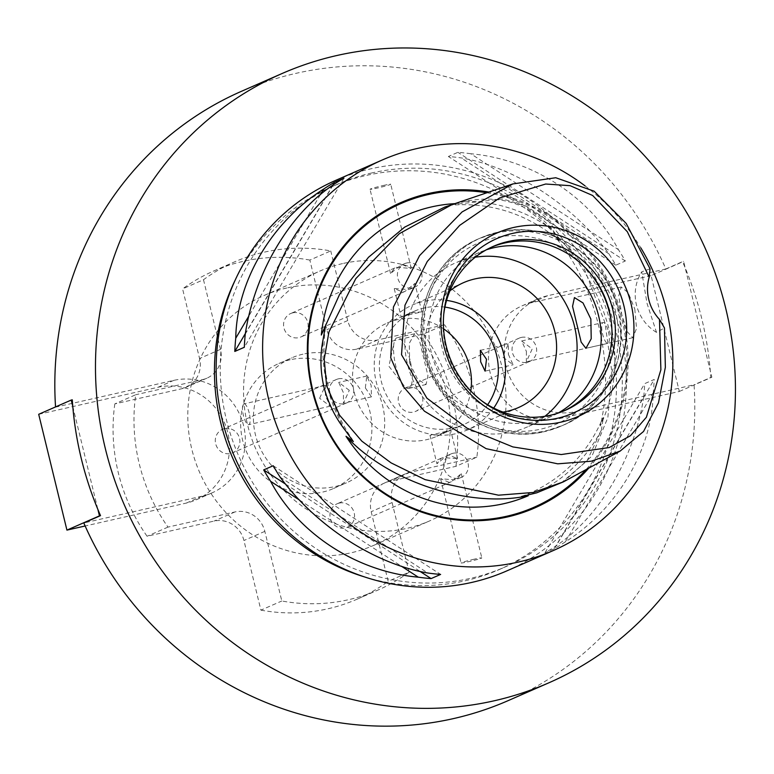 <?xml version="1.0" encoding="UTF-8"?>
<svg xmlns="http://www.w3.org/2000/svg" width="774" height="774" viewBox="0 0 774 774"><rect width="100%" height="100%" fill="white"/><g stroke="black" fill="none" stroke-linecap="round" stroke-linejoin="round"><path stroke-width="0.58" stroke-dasharray="3.87 2.9" d="M454.86 203.649A152.942 146.025 -113.6 0 1 457.008 203.552L465.58 201.317C500.643 194.322 529.629 203.785 552.53 229.694L560.395 240.995L553.662 235.093C574.898 259.745 589.885 289.931 598.602 325.661C607.3 361.39 607.832 394.846 600.208 426.029L603.372 417.302L601.388 430.141L587.098 460.753L560.705 483.334M634.806 309.097L636.547 328.505L632.784 337.716L627.23 331.698L621.851 315.018L618.716 295.91L621.232 286.999L628.188 292.717L634.806 309.097M650.044 268.801L641.733 271.838L647.054 303.485L656.487 332.356L664.469 327.973M553.662 235.093A152.942 146.025 -113.6 0 1 600.208 426.029M558.973 240.182C526.794 213.634 490.639 201.985 450.507 205.226L450.642 205.168M364.699 576.978A208.922 199.469 66.4 0 0 464.874 580.848A208.922 199.469 66.4 0 0 499.24 569.558A208.922 199.469 66.4 0 0 605.036 315.86A208.922 199.469 66.4 0 0 366.054 175.485A208.922 199.469 66.4 0 0 331.688 186.776A208.922 199.469 66.4 0 0 234.967 280.585M371.859 172.941A208.922 199.469 66.4 0 0 337.503 184.231A208.922 199.469 66.4 0 0 231.697 437.929A208.922 199.469 66.4 0 0 470.679 578.313A208.922 199.469 66.4 0 0 505.045 567.013A208.922 199.469 66.4 0 0 610.841 313.315A208.922 199.469 66.4 0 0 371.859 172.941M474.365 559.147A10.662 0.571 166.3 0 0 461.101 562.95A10.662 0.571 166.3 0 0 468.56 561.692A10.662 0.571 166.3 0 0 481.815 557.899A10.662 0.571 166.3 0 0 474.365 559.147M449.23 482.405L440.58 478.748L455.035 479.87L457.076 479.203L461.294 473.707L451.406 481.689L449.23 482.405M448.988 455.054L446.811 455.77L436.923 463.752L441.151 458.256L443.183 457.589L457.637 458.711L448.988 455.054M443.444 432.298C454.096 429.27 452.161 430.112 437.639 434.843L429.986 435.278L450.691 430.228L457.637 458.711M508.354 354.318L513.114 364.777L502.549 356.853L508.402 343.985L508.354 354.318M608.432 331.649A10.662 3.115 77.2 0 1 607.88 343.317A10.662 3.115 77.2 0 1 602.627 334.194A10.662 3.115 77.2 0 1 603.169 322.526A10.662 3.115 77.2 0 1 608.432 331.649M526.407 351.454L526.349 361.777L532.212 348.91L521.647 340.986L526.407 351.454M408.653 289.592L410.684 288.934L414.912 283.429L405.015 291.411L402.848 292.137L394.198 288.479L408.653 289.592M408.391 314.883L421.849 311.912L414.196 312.348C399.674 317.069 397.739 317.911 408.391 314.883L401.145 316.963L394.198 288.479M383.275 185.489A10.662 0.571 -13.7 0 1 390.725 184.241A10.662 0.571 -13.7 0 1 377.47 188.034A10.662 0.571 -13.7 0 1 370.02 189.291A10.662 0.571 -13.7 0 1 383.275 185.489M396.801 267.32L411.255 268.433L402.606 264.776L400.429 265.501L390.541 273.483L394.759 267.978L396.801 267.32M349.287 390.328L338.722 382.404L343.482 392.873L343.424 403.196L349.287 390.328M365.357 387.919L366.76 376.058L371.162 385.375L371.472 396.849L365.357 387.919M249.209 412.987A10.662 3.115 -102.8 0 0 243.955 403.864A10.662 3.115 -102.8 0 0 243.404 415.532A10.662 3.115 -102.8 0 0 248.657 424.655A10.662 3.115 -102.8 0 0 249.209 412.987M319.623 398.271L325.486 385.404L325.428 395.727L330.188 406.195L319.623 398.271M290.144 359.775A68.218 65.132 66.4 0 0 278.93 363.461A68.218 65.132 66.4 0 0 244.381 446.298A68.218 65.132 66.4 0 0 322.41 492.138A68.218 65.132 66.4 0 0 333.633 488.452A68.218 65.132 66.4 0 0 368.182 405.615A68.218 65.132 66.4 0 0 290.144 359.775M302.924 354.182A68.218 65.132 66.4 0 0 291.701 357.869A68.218 65.132 66.4 0 0 257.152 440.706A68.218 65.132 66.4 0 0 335.19 486.546A68.218 65.132 66.4 0 0 346.413 482.86A68.218 65.132 66.4 0 0 380.963 400.023A68.218 65.132 66.4 0 0 302.924 354.182M286.786 287.996A136.437 130.264 66.4 0 0 264.35 295.378A136.437 130.264 66.4 0 0 195.251 461.052A136.437 130.264 66.4 0 0 351.328 552.733A136.437 130.264 66.4 0 0 373.765 545.351A136.437 130.264 66.4 0 0 442.863 379.676A136.437 130.264 66.4 0 0 286.786 287.996M342.543 263.595A136.437 130.264 66.4 0 0 320.097 270.968A136.437 130.264 66.4 0 0 251.008 436.652A136.437 130.264 66.4 0 0 407.076 528.323A136.437 130.264 66.4 0 0 429.522 520.95A136.437 130.264 66.4 0 0 498.611 355.276A136.437 130.264 66.4 0 0 342.543 263.595M508.16 700.625A332.568 317.524 66.4 0 0 694.065 384.784L575.827 411.555A59.695 56.995 -113.6 0 1 507.541 371.443A59.695 56.995 -113.6 0 1 537.775 298.957A59.695 56.995 -113.6 0 1 547.595 295.736L665.834 268.965A332.568 317.524 66.4 0 0 296.161 73.317A332.568 317.524 66.4 0 0 241.459 91.303M55.544 406.921A332.568 317.524 66.4 0 0 55.554 407.143L173.792 380.373A59.695 56.995 -113.6 0 1 242.078 420.476A59.695 56.995 -113.6 0 1 211.844 492.961A59.695 56.995 -113.6 0 1 202.024 496.192L83.795 522.963M72.282 399.819L55.554 407.143M409.997 359.997A26.006 7.605 -102.8 0 0 397.168 337.725A26.006 7.605 -102.8 0 0 394.111 342.466A26.006 7.605 -102.8 0 0 395.833 366.199A26.006 7.605 -102.8 0 0 403.854 385.5A26.006 7.605 -102.8 0 0 408.662 388.461A26.006 7.605 -102.8 0 0 409.997 359.997M409.659 363.064L409.291 343.327L414.593 333.788L419.353 339.999L427.964 375.738L426.077 384.514L417.515 379.183L409.659 363.064M506.757 570.922A213.189 203.543 66.4 0 0 614.711 312.048A213.189 203.543 66.4 0 0 370.852 168.809A213.189 203.543 66.4 0 0 335.79 180.332M588.743 468.125A166.71 159.173 66.4 0 0 617.787 302.112A166.71 159.173 66.4 0 0 488.926 192.058M493.715 408.072A68.218 65.132 -113.6 0 1 467.206 429.986A68.218 65.132 -113.6 0 1 455.992 433.672A68.218 65.132 -113.6 0 1 377.954 387.832A68.218 65.132 -113.6 0 1 412.503 304.995A68.218 65.132 -113.6 0 1 423.726 301.309A68.218 65.132 -113.6 0 1 446.579 300.389M444.924 307.114A61.823 59.027 66.4 0 0 424.229 307.955A61.823 59.027 66.4 0 0 414.061 311.293A61.823 59.027 66.4 0 0 382.753 386.371A61.823 59.027 66.4 0 0 453.467 427.906A61.823 59.027 66.4 0 0 463.636 424.568A61.823 59.027 66.4 0 0 487.649 404.725M544.906 416.286A89.542 85.488 -113.6 0 1 526.862 427.142A89.542 85.488 -113.6 0 1 512.136 431.989A89.542 85.488 -113.6 0 1 409.717 371.82A89.542 85.488 -113.6 0 1 455.064 263.102A89.542 85.488 -113.6 0 1 469.789 258.255A89.542 85.488 -113.6 0 1 475.284 257.21M557.899 413.161A89.542 85.488 -113.6 0 1 550.962 416.596A89.542 85.488 -113.6 0 1 536.237 421.443A89.542 85.488 -113.6 0 1 433.808 361.274A89.542 85.488 -113.6 0 1 479.154 252.547A89.542 85.488 -113.6 0 1 486.391 249.789M563.414 411.129A89.542 85.488 -113.6 0 1 561.711 411.894A89.542 85.488 -113.6 0 1 546.986 416.731A89.542 85.488 -113.6 0 1 444.566 356.572A89.542 85.488 -113.6 0 1 489.903 247.844A89.542 85.488 -113.6 0 1 491.625 247.119M309.842 260.074A179.075 170.977 66.4 0 0 243.026 261.38A179.075 170.977 66.4 0 0 213.566 271.064A179.075 170.977 66.4 0 0 182.587 288.886L199.566 358.517A25.581 24.429 -113.6 0 1 185.963 387.348A25.581 24.429 -113.6 0 1 181.755 388.732L114.813 403.893L135.721 394.74A179.075 170.977 66.4 0 0 167.987 527.104L234.928 511.953A25.581 24.429 -113.6 0 1 264.834 531.361L281.813 600.992A179.075 170.977 66.4 0 0 378.089 590.011A179.075 170.977 66.4 0 0 409.059 572.179L388.151 581.332L371.181 511.701A25.581 24.429 -113.6 0 1 384.784 482.87A25.581 24.429 -113.6 0 1 388.993 481.486L455.925 466.325L476.832 457.173A179.075 170.977 66.4 0 0 444.566 324.809L423.659 333.962L356.727 349.122A25.581 24.429 -113.6 0 1 326.812 329.705L309.842 260.074L330.75 250.921A179.075 170.977 66.4 0 0 263.934 252.227A179.075 170.977 66.4 0 0 234.474 261.912A179.075 170.977 66.4 0 0 203.494 279.733L182.587 288.886M224.566 428.661A12.79 12.21 -113.6 0 1 239.205 437.262A12.79 12.21 -113.6 0 1 232.722 452.79A12.79 12.21 -113.6 0 1 230.623 453.487A12.79 12.21 -113.6 0 1 215.985 444.886A12.79 12.21 -113.6 0 1 222.467 429.357A12.79 12.21 -113.6 0 1 224.566 428.661M338.402 378.844A12.79 12.21 -113.6 0 1 353.031 387.435A12.79 12.21 -113.6 0 1 346.558 402.964A12.79 12.21 -113.6 0 1 344.449 403.66A12.79 12.21 -113.6 0 1 329.821 395.069A12.79 12.21 -113.6 0 1 336.293 379.531A12.79 12.21 -113.6 0 1 338.402 378.844M292.843 312.822A12.79 12.21 -113.6 0 1 307.471 321.413A12.79 12.21 -113.6 0 1 300.989 336.942A12.79 12.21 -113.6 0 1 298.89 337.638A12.79 12.21 -113.6 0 1 284.261 329.047A12.79 12.21 -113.6 0 1 290.734 313.509A12.79 12.21 -113.6 0 1 292.843 312.822M406.669 262.996A12.79 12.21 -113.6 0 1 421.298 271.587A12.79 12.21 -113.6 0 1 414.825 287.125A12.79 12.21 -113.6 0 1 412.716 287.812A12.79 12.21 -113.6 0 1 398.088 279.221A12.79 12.21 -113.6 0 1 404.57 263.682A12.79 12.21 -113.6 0 1 406.669 262.996M407.492 387.252A12.79 12.21 -113.6 0 1 422.12 395.843A12.79 12.21 -113.6 0 1 415.648 411.371A12.79 12.21 -113.6 0 1 413.539 412.068A12.79 12.21 -113.6 0 1 398.91 403.467A12.79 12.21 -113.6 0 1 405.392 387.938A12.79 12.21 -113.6 0 1 407.492 387.252M521.318 337.425A12.79 12.21 -113.6 0 1 535.956 346.017A12.79 12.21 -113.6 0 1 529.474 361.555A12.79 12.21 -113.6 0 1 527.375 362.242A12.79 12.21 -113.6 0 1 512.736 353.65A12.79 12.21 -113.6 0 1 519.219 338.112A12.79 12.21 -113.6 0 1 521.318 337.425M339.225 503.09A12.79 12.21 -113.6 0 1 353.853 511.691A12.79 12.21 -113.6 0 1 347.381 527.22A12.79 12.21 -113.6 0 1 345.272 527.916A12.79 12.21 -113.6 0 1 330.643 519.315A12.79 12.21 -113.6 0 1 337.116 503.787A12.79 12.21 -113.6 0 1 339.225 503.09M453.051 453.274A12.79 12.21 -113.6 0 1 467.69 461.865A12.79 12.21 -113.6 0 1 461.207 477.394A12.79 12.21 -113.6 0 1 459.108 478.09A12.79 12.21 -113.6 0 1 444.469 469.489A12.79 12.21 -113.6 0 1 450.952 453.961A12.79 12.21 -113.6 0 1 453.051 453.274M443.589 328.834A61.823 59.027 66.4 0 0 397.362 319.71A61.823 59.027 66.4 0 0 387.193 323.058A61.823 59.027 66.4 0 0 355.885 398.126A61.823 59.027 66.4 0 0 426.6 439.671A61.823 59.027 66.4 0 0 436.768 436.333A61.823 59.027 66.4 0 0 470.786 390.976M114.813 403.893A179.075 170.977 66.4 0 0 147.079 536.256L214.021 521.096A25.581 24.429 -113.6 0 1 243.936 540.513L260.906 610.144L281.813 600.992M260.906 610.144A179.075 170.977 66.4 0 0 357.182 599.153A179.075 170.977 66.4 0 0 388.151 581.332M455.925 466.325A179.075 170.977 66.4 0 0 423.659 333.962M72.785 406.476L97.892 509.466M444.624 207.132L457.008 203.552M481.486 400.651A89.542 85.488 -113.6 0 1 480.161 399.674A89.542 85.488 -113.6 0 1 443.55 316.044A89.542 85.488 -113.6 0 1 443.734 314.408M503.013 412.087A68.218 65.132 -113.6 0 1 431.292 371.239A68.218 65.132 -113.6 0 1 449.946 290.84M585.086 185.905A213.189 203.543 -113.6 0 1 640.804 247.815M643.736 396.83C634.593 457.569 599.724 516.742 555.809 546.028A213.189 203.543 -113.6 0 1 544.993 552.81L554.513 548.64A213.189 203.543 66.4 0 0 565.339 541.858C617.41 508.992 652.279 449.82 653.256 392.66A213.189 203.543 66.4 0 0 654.204 379.473L644.674 383.643A213.189 203.543 -113.6 0 1 643.736 396.83L555.809 546.028M470.727 153.745A213.189 203.543 66.4 0 0 457.898 152.323L448.378 156.493A213.189 203.543 -113.6 0 1 461.198 157.915C514.449 166.932 573.012 204.946 608.857 253.775A213.189 203.543 -113.6 0 1 615.804 265.172L625.324 261.002A213.189 203.543 66.4 0 0 618.387 249.605C590.697 197.206 532.144 159.192 470.727 153.745L618.387 249.605M656.487 332.356A42.638 40.712 -113.6 0 1 641.733 271.838M332.791 185.17L245.358 333.517M320.33 194.719L248.909 315.908M333.188 184.889L245.271 334.087M344.014 178.107L244.323 347.274M608.857 253.775L461.198 157.915M625.324 261.002L457.898 152.323M615.804 265.172L448.378 156.493M544.993 552.81L644.674 383.643M554.513 548.64L654.204 379.473M565.339 541.858L653.256 392.66M299.548 500.091L401.358 566.181M280.14 477.142L427.799 573.002M273.203 465.735L440.629 574.424M285.606 484.147L419.982 571.376M665.834 268.965L682.552 261.641A332.568 317.524 -113.6 0 1 685.174 267.814A332.568 317.524 -113.6 0 1 710.29 370.814A332.568 317.524 -113.6 0 1 710.793 377.46L694.065 384.784M409.059 572.179L392.089 502.549A25.581 24.429 -113.6 0 1 405.692 473.717A25.581 24.429 -113.6 0 1 409.901 472.334L476.832 457.173M444.566 324.809L377.635 339.97A25.581 24.429 -113.6 0 1 347.719 320.552L330.75 250.921M203.494 279.733L220.474 349.364A25.581 24.429 -113.6 0 1 206.871 378.196A25.581 24.429 -113.6 0 1 202.662 379.579L135.721 394.74M167.987 527.104L147.079 536.256M710.793 377.46L711.848 377.219L683.616 261.399L682.552 261.641M38.7 414.293L157.993 387.281A59.695 56.995 -113.6 0 1 226.279 427.393A59.695 56.995 -113.6 0 1 196.045 499.878A59.695 56.995 -113.6 0 1 186.234 503.1L85.13 525.991M651.089 275.641L531.796 302.644A59.695 56.995 66.4 0 0 521.976 305.875A59.695 56.995 66.4 0 0 491.751 378.36A59.695 56.995 66.4 0 0 560.028 418.463L679.33 391.46L651.089 275.641L683.616 261.399M679.33 391.46L711.848 377.219M451.803 204.694L502.926 198.957L526.552 206.252L547.973 220.474L582.841 264.979L604.978 322.739L611.789 371.52L607.861 417.544L592.062 455.896L563.453 481.844M486.827 192.774A165.8 158.293 -113.6 0 1 616.868 302.915A165.8 158.293 -113.6 0 1 586.121 469.547M465.58 201.317A153.736 146.779 -113.6 0 1 552.53 229.694M601.388 430.141A153.736 146.779 -113.6 0 1 536.653 492.854M611.421 322.942A98.579 94.118 -113.6 0 1 540.832 429.135A98.579 94.118 -113.6 0 1 425.574 354.318A98.579 94.118 -113.6 0 1 494.209 237.86A98.579 94.118 -113.6 0 1 588.975 271.674M495.786 233.148A102.332 97.698 -113.6 0 1 612.834 301.899A102.332 97.698 -113.6 0 1 561.015 426.164A102.332 97.698 -113.6 0 1 544.19 431.689A102.332 97.698 -113.6 0 1 427.132 362.938A102.332 97.698 -113.6 0 1 478.951 238.673A102.332 97.698 -113.6 0 1 495.786 233.148M498.127 232.123A102.332 97.698 -113.6 0 1 615.175 300.873A102.332 97.698 -113.6 0 1 563.356 425.139A102.332 97.698 -113.6 0 1 546.521 430.673A102.332 97.698 -113.6 0 1 429.473 361.913A102.332 97.698 -113.6 0 1 481.293 237.657A102.332 97.698 -113.6 0 1 498.127 232.123M345.33 430.421A153.736 146.779 -113.6 0 1 323.126 339.331M157.993 387.281L173.792 380.373M186.234 503.1L202.024 496.192M531.796 302.644L547.595 295.736M560.028 418.463L575.827 411.555M234.928 511.953L214.021 521.096M264.834 531.361L243.936 540.513M220.474 349.364L199.566 358.517M202.662 379.579L181.755 388.732M377.635 339.97L356.727 349.122M347.719 320.552L326.812 329.705M392.089 502.549L371.181 511.701M409.901 472.334L388.993 481.486M521.724 496.453L529.764 493.232C563.443 477.974 587.785 452.983 602.791 418.231M331.688 186.776L337.503 184.231M440.58 478.748L461.101 562.95M429.986 435.278L436.923 463.752M485.075 371.123L513.114 364.777M526.349 361.777L607.88 343.317M421.849 311.912L414.912 283.429M411.255 268.433L390.725 184.241M366.76 376.058L338.722 382.404M325.486 385.404L243.955 403.864M278.93 363.461L291.701 357.869M264.35 295.378L320.097 270.968M621.232 286.999L574.434 297.593M414.593 333.788L397.168 337.725M403.854 385.5L388.906 366.266L394.111 342.466M518.319 407.617L467.206 429.986M550.962 416.596L526.862 427.142M543.987 431.757L563.356 425.139C612.756 405.073 635.841 340.028 611.692 290.492C592.855 247.158 542.729 221.122 498.321 232.055L478.951 238.673C430.692 258.352 407.259 321.046 429.27 370.224C447.111 415.261 498.466 443.018 543.987 431.757M565.126 410.394L561.711 411.894M346.558 402.964L232.722 452.79M414.825 287.125L410.684 288.934M405.015 291.411L300.989 336.942M529.474 361.555L415.648 411.371M461.207 477.394L457.076 479.203M451.406 481.689L347.381 527.22M436.768 436.333L463.636 424.568M387.193 323.058L414.061 311.293M450.952 453.961L446.811 455.77M441.141 458.256L337.116 503.787M519.219 338.112L405.392 387.938M404.57 263.682L400.429 265.492M394.759 267.978L290.734 313.509M336.293 379.531L222.467 429.357M357.182 599.153L378.089 590.011M213.566 271.064L234.474 261.912M480.161 399.674L482.841 401.687M443.55 316.044L443.889 312.715M493.328 246.345L489.903 247.844M479.154 252.547L455.064 263.102M463.607 282.626L412.503 304.995M325.409 327.963C320.33 368.318 329.347 405.537 352.451 439.622M426.077 384.514L408.662 388.461M632.784 337.716L585.918 348.329M373.765 545.351L429.522 520.95M333.633 488.452L346.413 482.86M196.045 499.878L211.844 492.961M521.976 305.875L537.775 298.957M206.871 378.196L185.963 387.348M405.692 473.717L384.784 482.87M330.188 406.195L248.657 424.655M371.472 396.849L343.424 403.196M390.541 273.483L370.02 189.291M521.647 340.986L603.169 322.526M480.364 350.332L508.402 343.985M461.294 473.707L481.815 557.899M499.24 569.558L505.045 567.013"/><path stroke-width="1.16" d="M321.307 335.026L339.602 294.343L368.472 257.307L404.599 227.169L444.624 207.132L451.803 204.694L399.374 233.661L355.779 278.64L328.931 331.949L324.219 359.291L326.609 385.771L339.544 415.154L361.797 441.122L391.102 462.891L425.168 479.667L498.495 495.186L533.17 492.477L563.453 481.844L536.653 492.854L521.657 496.473L528.236 495.757A152.942 146.025 -113.6 0 1 503.903 503.671A152.942 146.025 -113.6 0 1 345.988 436.275L353.36 441.557L345.33 430.421C335.297 417.631 328.157 403.128 323.9 386.913C320.223 370.62 319.972 354.763 323.126 339.331L325.332 326.57L321.307 335.026A152.942 146.025 -113.6 0 1 431.563 206.91A152.942 146.025 -113.6 0 1 454.86 203.649M528.236 495.757C469.325 508.46 388.703 482.163 345.988 436.275M659.487 319.43L664.469 327.973L665.35 367.311L658.49 402.799L643.542 431.466L620.148 451.087L591.259 461.207L557.715 463.829L486.14 448.678L424.462 411.197L403.128 386.323L390.735 357.801L393.424 307.017L419.595 255.604L462.068 211.941L512.823 183.931L555.771 177.739L594.074 191.178L626.195 223.434L650.044 268.801L649.192 277.198L627.317 231.726L592.7 195.512L570.07 185.673L545.689 184.018L499.511 198.009L459.698 225.36L427.316 261.428L404.966 305.198L401.532 354.715L426.89 398.165L467.07 428.196L512.872 446.917L561.198 454.551L609.186 447.536L630.462 435.714L646.387 417.244L660.88 369.817L659.487 319.43A42.638 40.712 -113.6 0 1 649.192 277.198M234.967 280.585A208.922 199.469 66.4 0 0 364.699 576.978M480.673 361.806L485.075 371.123L486.478 359.262L480.364 350.332L480.673 361.806M72.785 406.476L71.227 400.061L72.282 399.819A332.568 317.524 66.4 0 0 72.785 406.476A332.568 317.524 66.4 0 0 97.892 509.466A332.568 317.524 66.4 0 0 100.514 515.639L83.795 522.963A332.568 317.524 66.4 0 0 453.458 718.601A332.568 317.524 66.4 0 0 508.16 700.625L548.814 682.832A332.568 317.524 66.4 0 0 717.227 278.988A332.568 317.524 66.4 0 0 336.816 55.525A332.568 317.524 66.4 0 0 282.113 73.501A332.568 317.524 66.4 0 0 113.691 477.345A332.568 317.524 66.4 0 0 494.112 700.809A332.568 317.524 66.4 0 0 548.814 682.832M282.113 73.501L241.459 91.303A332.568 317.524 66.4 0 0 55.544 406.921M590.852 319.043L583.006 302.934L574.434 297.593L572.547 306.369L581.168 342.127L585.918 348.329L591.22 338.76L590.852 319.043M235.741 338.248C236.718 281.088 271.587 221.925 323.667 189.059A213.189 203.543 -113.6 0 1 334.494 182.277L344.014 178.107A213.189 203.543 66.4 0 0 333.188 184.889C289.283 214.175 254.414 273.348 245.271 334.087A213.189 203.543 66.4 0 0 244.323 347.274L234.803 351.444A213.189 203.543 -113.6 0 1 235.741 338.248L248.909 315.908M418.279 577.172C356.862 571.725 298.3 533.712 270.619 481.312A213.189 203.543 -113.6 0 1 263.682 469.905L273.203 465.735A213.189 203.543 66.4 0 0 280.14 477.142C315.995 525.962 374.558 563.985 427.799 573.002A213.189 203.543 66.4 0 0 440.629 574.424L431.099 578.594A213.189 203.543 -113.6 0 1 418.279 577.172L401.358 566.181M640.804 247.815A213.189 203.543 -113.6 0 1 553.216 550.585A213.189 203.543 -113.6 0 1 518.145 562.108A213.189 203.543 -113.6 0 1 274.286 418.869A213.189 203.543 -113.6 0 1 382.25 159.995A213.189 203.543 -113.6 0 1 417.312 148.473A213.189 203.543 -113.6 0 1 585.086 185.905M382.25 159.995L335.79 180.332A213.189 203.543 66.4 0 0 227.827 439.206A213.189 203.543 66.4 0 0 471.685 582.445A213.189 203.543 66.4 0 0 506.757 570.922L553.216 550.585M488.926 192.058A166.71 159.173 66.4 0 0 428.303 193.558A166.71 159.173 66.4 0 0 312.251 390.493A166.71 159.173 66.4 0 0 507.154 517.022A166.71 159.173 66.4 0 0 588.743 468.125M446.579 300.389A68.218 65.132 -113.6 0 1 493.715 408.072M487.649 404.725A61.823 59.027 66.4 0 0 444.924 307.114M449.946 290.84A68.218 65.132 -113.6 0 1 463.607 282.626A68.218 65.132 -113.6 0 1 474.83 278.94A68.218 65.132 -113.6 0 1 552.868 324.78A68.218 65.132 -113.6 0 1 518.319 407.617A68.218 65.132 -113.6 0 1 507.096 411.304A68.218 65.132 -113.6 0 1 503.013 412.087M475.284 257.21A89.542 85.488 -113.6 0 1 569.277 310.848A89.542 85.488 -113.6 0 1 544.906 416.286M486.391 249.789A89.542 85.488 -113.6 0 1 493.88 247.709A89.542 85.488 -113.6 0 1 594.925 304.056A89.542 85.488 -113.6 0 1 557.899 413.161M491.625 247.119A89.542 85.488 -113.6 0 1 504.629 243.007A89.542 85.488 -113.6 0 1 606.739 302.247A89.542 85.488 -113.6 0 1 563.414 411.129M443.734 314.408A89.542 85.488 -113.6 0 1 493.328 246.345A89.542 85.488 -113.6 0 1 508.054 241.507A89.542 85.488 -113.6 0 1 610.473 301.667A89.542 85.488 -113.6 0 1 565.126 410.394A89.542 85.488 -113.6 0 1 550.401 415.241A89.542 85.488 -113.6 0 1 481.486 400.651M512.504 233.429A95.25 90.945 -113.6 0 1 623.873 305.72A95.25 90.945 -113.6 0 1 557.561 418.241A95.25 90.945 -113.6 0 1 482.841 401.687A95.25 90.945 -113.6 0 1 443.889 312.715A95.25 90.945 -113.6 0 1 512.504 233.429M513.704 227.469A100.31 95.773 -113.6 0 1 630.984 303.602A100.31 95.773 -113.6 0 1 561.15 422.101A100.31 95.773 -113.6 0 1 443.87 345.968A100.31 95.773 -113.6 0 1 513.704 227.469M470.786 390.976A61.823 59.027 66.4 0 0 443.589 328.834M334.494 182.277L332.791 185.17M245.358 333.517L234.803 351.444M323.667 189.059L320.33 194.719M270.619 481.312L299.548 500.091M263.682 469.905L285.606 484.147M419.982 571.376L431.099 578.594M85.13 525.991L66.932 530.113L38.7 414.293L71.227 400.061M100.514 515.639L99.459 515.881L97.892 509.466M66.932 530.113L99.459 515.881M586.121 469.547A165.8 158.293 -113.6 0 1 506.689 516.248A165.8 158.293 -113.6 0 1 312.851 390.406A165.8 158.293 -113.6 0 1 428.274 194.555A165.8 158.293 -113.6 0 1 486.827 192.774M588.975 271.674A98.579 94.118 -113.6 0 1 611.421 322.942M563.453 481.844L620.148 451.087M451.803 204.694L512.823 183.931"/></g></svg>
